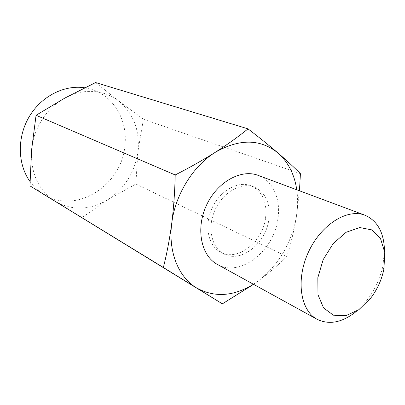<?xml version="1.0" encoding="UTF-8"?>
<svg xmlns="http://www.w3.org/2000/svg" width="405" height="405" viewBox="0 0 405 405"><rect width="100%" height="100%" fill="white"/><g stroke="black" fill="none" stroke-linecap="round" stroke-linejoin="round"><path stroke-width="0.3" stroke-dasharray="2.02 1.52" d="M95.6 82.559L118.493 100.83C114.311 97.635 109.699 95.216 104.647 93.575C91.555 89.535 78.281 91.039 64.82 98.091C46.702 107.821 33.235 128.79 31.565 150.194C30.537 173.224 38.384 190.274 55.105 201.346L55.191 201.401C72.399 210.833 89.9 210.296 107.689 199.781L135.852 184.037L286.877 256.562C290.856 243.911 294.02 230.653 296.374 216.781L299.462 190.785M253.565 284.32L257.965 281.156C268.687 273.188 278.326 264.986 286.877 256.562M135.852 184.037L137.958 151.247C134.961 172.16 124.872 188.34 107.689 199.781L81.775 217.748M143.416 119.222L118.493 100.83C133.442 113.375 139.933 130.182 137.958 151.247L143.416 119.222L300.419 173.689M356.562 311.212L367.153 300.07C374.969 289.767 380.234 278.296 382.943 265.65L384.477 250.351M217.343 264.384C239.851 277.708 273.669 251.308 277.825 219.328C281.146 199.655 273.188 180.797 258.167 175.385M253.439 284.249L257.965 281.156C278.549 265.128 291.352 243.668 296.374 216.781C297.888 207.502 298.019 198.501 296.769 189.783M43.72 194.38C75.71 215.055 121.814 185.485 124.887 145.84C127.975 121.166 114.362 96.456 91.844 89.465L84.706 87.784M30.021 181.551C33.448 186.32 37.518 190.274 42.221 193.418M265.513 218.366C267.376 202.318 262.572 191.464 251.1 185.809C238.18 180.503 219.996 190.537 212.043 208.089C203.928 225.57 208.185 245.896 220.634 252.229C237.381 261.812 262.491 242.21 265.513 218.366M268.809 219.804C270.697 203.68 265.893 192.78 254.406 187.11C241.466 181.799 223.221 191.899 215.222 209.552C207.066 227.129 211.309 247.546 223.778 253.884C240.55 263.488 265.746 243.759 268.809 219.804M383.773 269.715L382.943 265.65M370.777 298.05L367.153 300.07M104.647 93.575L91.844 89.465M254.406 187.11L251.1 185.809M223.778 253.884L220.634 252.229"/><path stroke-width="0.61" d="M29.955 185.87L31.565 150.194L36.06 115.283L64.82 98.091L95.6 82.559L248.022 128.866C238.236 136.774 227.286 144.61 215.166 152.371C192.891 166.212 175.168 194.901 171.76 223.185C169.705 238.682 166.911 253.459 163.377 267.518L29.955 185.87L222.38 303.841L253.565 284.32M299.462 190.785L300.419 173.689C294.111 167.346 286.629 160.441 277.967 152.974C269.173 145.461 259.195 137.427 248.022 128.866M36.06 115.283L175.198 174.96C174.849 191.535 173.704 207.608 171.76 223.185C167.964 251.54 178.423 277.096 196.445 287.864L222.38 303.841M163.377 267.518L196.445 287.864C214.417 297.746 233.417 296.541 253.439 284.249M296.769 189.783C294.44 174.337 288.173 162.066 277.967 152.974C260.283 138.743 239.35 138.54 215.166 152.371C202.925 160.091 189.601 167.619 175.198 174.96M383.95 268.819L384.75 252.381L380.553 238.692L371.825 229.888L359.746 227.539L346.123 232.283L333.193 243.572L323.175 259.625L317.819 277.719L317.996 294.749L323.549 307.906L333.396 315.191L345.85 315.703L358.946 309.628L370.777 298.05C377.202 289.565 381.535 280.118 383.773 269.715L383.95 268.819M384.477 250.351C383.935 232.424 377.404 220.705 364.895 215.192C347.217 208.205 320.882 224.704 308.362 252.269C295.635 279.749 300.308 310.468 317.135 319.312C329.478 325.195 342.615 322.496 356.562 311.212M364.895 215.192L258.167 175.385C241.041 168.693 216.979 182.083 206.363 205.487C195.549 228.8 201.098 255.773 217.343 264.384L317.135 319.312M84.706 87.784C64.339 84.589 41.178 96.279 29.074 116.924C16.939 137.538 17.612 164.334 30.021 181.551M42.221 193.418L55.146 201.371"/></g></svg>
